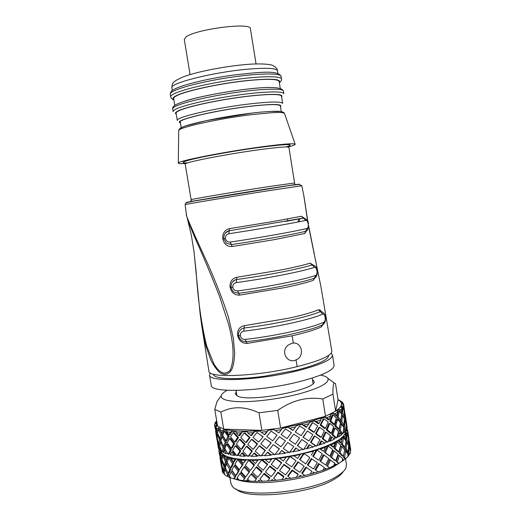 <?xml version="1.0" encoding="UTF-8"?>
<svg xmlns="http://www.w3.org/2000/svg" width="521" height="521" viewBox="0 0 521 521"><rect width="100%" height="100%" fill="white"/><g stroke="black" fill="none" stroke-linecap="round" stroke-linejoin="round"><path stroke-width="0.78" d="M293.33 343.059C301.073 342.421 304.349 353.498 298.331 358.65L294.723 360.506C286.081 362.772 280.76 350.542 288.139 345.097L291.91 343.254L293.33 343.059L292.138 335.811C305.43 332.75 315.172 329.793 321.353 326.941L322.121 325.026M201.503 324.127L208.888 371.115C207.723 378.37 256.697 376.501 295.765 366.96L297.165 366.621C320.141 360.76 331.708 355.622 331.851 351.2L320.936 286.641L308.536 226.251M308.178 223.991L308.51 226.674C307.839 229.527 307.097 230.966 306.283 231.005L305.69 231.311L307.09 228.452C308.145 227.885 308.51 226.401 308.178 223.991C307.761 221.62 306.967 220.403 305.814 220.35L301.385 216.28L304.095 218.032M306.465 230.888L304.648 233.519L305.69 231.311C293.557 234.333 259.797 240.396 231.37 244.596L226.303 243.131L223.77 238.716L225.489 238.527C226.068 240.976 227.664 242.161 230.275 242.089L232.197 246.531C227.228 246.778 224.089 244.212 222.767 238.846C222.389 233.317 224.623 229.917 229.468 228.641L228.908 233.727C226.407 234.424 225.274 236.02 225.489 238.527M314.958 277.862L313.258 280.298L315.869 275.349C316.898 274.678 317.243 273.134 316.918 270.731C316.494 268.38 315.726 267.234 314.599 267.299L310.177 263.131L312.984 264.909M239.51 330.985L241.718 328.777L244.082 328.002L243.795 331.161C241.308 331.753 240.168 333.284 240.383 335.752C240.963 338.188 242.552 339.412 245.15 339.432L246.283 341.704C275.83 338.409 310.601 330.614 322.538 324.837L324.121 322.05C325.117 321.262 325.456 319.673 325.124 317.269C324.713 314.945 323.958 313.87 322.857 314.046L318.448 309.787L319.953 309.93L321.327 311.571M322.903 324.694L321.353 326.941M307.637 221.249L303.919 196.202M298.65 218.931L298.116 221.939M321.255 288.458L320.936 286.641M243.359 341.353L246.283 341.704L247.123 343.424C242.128 343.469 238.957 340.806 237.615 335.426C237.218 330.008 239.445 326.752 244.297 325.671L244.082 328.002C273.571 324.563 308.341 316.989 320.33 311.597L321.294 311.565M314.378 278.181C302.304 282.577 267.859 289.533 238.735 293.303L239.575 295.133C234.587 295.277 231.428 292.665 230.1 287.286C229.709 281.809 231.943 278.475 236.794 277.296L236.26 282.59C233.766 283.235 232.626 284.798 232.841 287.286C233.428 289.728 235.017 290.933 237.622 290.907L238.735 293.303L234.593 292.431M201.679 325.306L201.686 325.345C202.975 333.746 204.453 340.897 206.121 346.797L210.953 360.272C214.261 366.471 217.316 370.639 220.103 372.775C225.131 375.778 229.084 374.508 231.975 368.972C233.447 365.566 234.346 360.245 234.671 353.004L233.369 338.474L228.589 317.68C223.183 300.786 216.046 282.408 207.169 262.532L196.651 239.582C188.882 222.083 185.443 213.708 186.329 214.463L186.323 214.411M213.382 374.176L213.395 374.254C213.46 379.067 236.072 380.213 264.85 376.155L294.723 370.6C317.081 364.974 328.367 359.972 328.575 355.602L328.556 355.472M331.135 353.238L332.476 355.055C332.346 359.581 320.793 364.804 297.83 370.711L296.429 371.05C257.374 380.669 208.38 382.394 209.514 374.97L210.224 372.873M209.514 374.97L211.226 385.24C210.165 393.101 259.184 391.766 298.181 381.945L299.575 381.6C322.499 375.563 334.013 370.138 334.098 365.338L332.476 355.055M185.118 163.529C180.494 163.802 178.221 163.653 178.299 163.086C176.964 161.249 221.783 152.288 258.865 147.209L260.213 147.02C281.926 144.109 293.57 143.158 295.147 144.161C295.453 144.669 293.356 145.528 288.849 146.74M281.229 111.605L280.324 105.9C279.269 104.044 269.129 104.187 249.904 106.336C217.563 110.035 177.921 119.192 180.286 122.103L181.23 127.782M281.483 96.124C280.357 93.956 269.67 93.943 249.416 96.098C222.109 99.107 187.215 106.473 178.866 110.804C176.906 111.754 175.981 112.556 176.098 113.194L177.309 120.507C174.776 117.381 216.547 107.652 250.653 103.803C270.881 101.562 281.548 101.445 282.649 103.445L281.483 96.124M280.252 88.316L279.165 81.458C277.98 78.938 267.24 78.678 246.941 80.67C219.569 83.477 184.681 91.097 176.398 95.871C174.444 96.913 173.532 97.805 173.669 98.547L174.795 105.366M190.074 74.601L184.291 39.446L185.854 37.121C194.926 29.215 251.552 21.96 250.419 28.733L256.045 63.94M308.38 223.926C308.601 221.347 306.973 219.367 303.509 217.993L285.501 221.418L303.958 218.012M225.241 233.089L228.843 230.842L303.606 217.993M232.841 287.286L231.109 287.345C230.881 283.776 232.216 281.294 235.101 279.914L232.249 282.206L235.101 279.907L236.56 279.53C265.58 275.622 299.959 268.901 312.066 264.889L312.9 264.896M239.523 330.965L241.724 328.771C239.172 330.711 238.143 333.017 238.631 335.68L240.383 335.752M185.105 204.636L185.763 203.223L186.883 202.63L193.135 201.197L289.5 185.509L299.093 184.395L301.822 185.736L265.944 191.096C228.53 197.016 183.131 204.636 185.105 204.636L186.603 215.837C187.931 220.644 191.142 228.94 196.235 240.715C203.294 256.319 211.025 274.762 219.439 296.052L228.595 324.277C231.858 337.211 235.896 355.993 230.236 370.164C223.476 377.139 217.928 370.288 213.929 363.99L206.648 345.866C201.484 324.844 197.967 300.005 196.104 271.363L193.871 250.568M299.217 221.725L299.679 218.703M256.996 432.495L263.131 436.8L258.624 442.088L253.043 437.425L257.068 432.443M257.107 432.489L262.74 436.774M263.131 436.8L258.624 442.088M314.84 436.012L314.17 436.09L310.516 442.322L315.635 445.924L316.56 446.08L319.985 439.691L314.84 436.012L311.089 442.433L316.358 446.145M316.853 445.546L324.778 443.273L321.841 441.053L319.79 445.038M321.841 441.053L321.021 441.026L319.06 444.823M324.349 442.941L326.667 442.036L327.787 442.101L330.47 435.654L326.113 432.117L323.053 438.617L327.618 442.166M326.113 432.117L325.202 432.274L322.225 438.591L326.667 442.036M328.067 441.463L330.451 440.981L334.423 439.118L332.007 436.976L330.451 440.981M332.007 436.976L330.985 437.028L329.493 440.851M333.987 438.728L335.472 437.94L336.729 437.914L338.513 431.505L335.101 428.034L332.912 434.527L336.605 437.979M335.101 428.034L334.013 428.275L331.884 434.586L335.472 437.94M336.976 437.086L338.702 436.774L341.509 434.918L339.692 432.801L338.702 436.774M339.692 432.801L338.52 432.938L337.575 436.735M341.047 434.364L343.02 433.733L343.814 427.435L341.437 423.977L340.233 430.379L342.942 433.798M341.437 423.977L340.233 424.302L339.06 430.522L341.698 433.843M343.567 425.143L343.495 426.595L344.583 428.744M338.025 399.659L340.154 400.597L339.23 400.349L340.623 401.365M340.011 401.15C342.968 403.853 341.502 407.188 335.622 411.16L338.051 399.835L342.245 402.056L343.15 403.182L341.893 402.935L342.173 403.886M342.199 404.12L343.632 404.98L343.385 406.315L341.835 406.048L342.369 407.572M341.835 406.048L341.021 407.409L342.167 408.386L340.734 409.884L338.937 409.565L340.708 412.254L341.926 411.759L342.167 408.386M338.937 409.565L336.996 411.049L337.797 412.137L335.192 413.733L333.232 413.342L335.843 416.018L336.976 415.595L337.797 412.137M333.232 413.342L330.203 414.879L330.614 416.064L326.928 417.679L324.876 417.197L328.269 419.913L329.246 419.568L330.614 416.064M324.876 417.197L320.884 418.715L320.871 419.985L316.254 421.535L314.215 420.942L318.266 423.749L319.041 423.482L320.871 419.985M314.215 420.942L309.435 422.362L308.999 423.684L303.665 425.09L301.744 424.381L306.283 427.324L308.999 423.684M301.744 424.381L296.403 425.618L295.563 426.973L289.787 428.151L288.074 427.318L292.906 430.45L295.563 426.973M288.074 427.318L282.454 428.314L278.833 432.951L281.262 429.669L275.349 430.561L273.929 429.604L278.833 432.951M273.929 429.604L268.328 430.3L264.798 434.69L264.414 434.657L266.85 431.616L261.112 432.176L260.057 431.108L254.769 431.473L251.558 435.589L250.881 435.576L253.095 432.73L247.833 432.925L247.188 431.766L242.486 431.785L239.777 435.602L238.852 435.595L240.709 432.951L236.189 432.788L235.961 431.557L232.073 431.238L230.022 434.761L228.901 434.735L230.295 432.293L226.72 431.785L226.915 430.509L224.004 429.877L222.714 433.133L221.451 433.068L222.311 430.815L219.829 430.001L220.409 428.711L218.579 427.806L218.312 429.324L219.641 429.499L219.849 429.949M220.337 430.991L222.187 434.69L221.138 438.493L219.855 438.545L217.576 432.918L218.364 429.297M223.737 446.451L224.395 447.786L223.366 451.635L223.75 451.844M224.297 450.157L226.225 453.674L223.509 452.658L224.297 450.157L225.508 449.942L227.625 453.381M231.363 449.708L230.289 449.962L226.57 444.393L227.742 444.289L231.363 449.708L229.396 453.876L230.673 454.182M231.767 452.039L234.287 455.419L230.393 454.748L231.767 452.039L232.841 451.779L235.245 455.002L236.417 455.159M240.819 450.828L239.94 451.108L235.323 445.787L236.332 445.657L240.819 450.828L238.012 455.341L240.148 455.543M241.737 453.081L244.759 456.292L239.849 456.018L241.737 453.081L242.617 452.801L245.495 455.862L247.488 455.914M252.359 451.056L251.728 451.349L246.387 446.315L247.169 446.171L252.359 451.056L248.875 455.94L251.786 455.947M253.779 453.211L257.185 456.233L251.474 456.376L254.404 452.925L257.654 455.803L260.357 455.68M265.436 450.372L265.098 450.645L259.256 445.917L259.764 445.787L265.436 450.372L261.483 455.615L265.052 455.367M267.312 452.391L270.953 455.224L264.733 455.79L267.651 452.117L271.122 454.82L274.372 454.462M273.278 444.608L279.393 448.789L274.814 454.794L268.914 450.294L273.278 444.608L279.36 449.024M275.368 454.338L285.352 453.303L285.208 452.938L288.816 452.326M285.208 452.938L281.666 450.418L279.1 453.856M283.287 448.431L287.722 442.433L283.287 448.431L289.487 452.593L293.766 446.562L287.722 442.433L293.492 446.38M289.806 452.15L299.614 450.561L296 448.086L293.362 451.863M296 448.086L295.72 447.904L293.206 451.505M299.178 450.261L302.896 449.402L303.574 449.643L307.546 443.391L301.828 439.516L297.602 445.761L303.346 449.701M301.828 439.516L297.322 445.585L302.896 449.402M303.88 449.167L312.984 447.155L309.637 444.83L307.221 448.737M309.637 444.83L309.07 444.719L306.765 448.444M312.554 446.855L315.635 445.924M229.52 438.487L230.64 438.513L234.665 443.638L232.223 448.04L231.148 448.294L227.319 442.772L229.52 438.487L233.655 443.768L231.148 448.294M234.183 432.671L238.54 437.438L235.707 441.893L234.704 442.016L230.477 436.8L233.095 432.573L234.183 432.671M222.07 436.774L223.333 436.832L226.427 442.186L224.896 446.243L223.678 446.458L220.839 440.727L222.07 436.774L225.254 442.283L223.678 446.458M239.478 439.385L240.402 439.392L245.209 444.257L241.991 449.017L241.112 449.297L236.417 444.029L239.478 439.385L244.427 444.4L241.112 449.297M245.013 433.068L250.06 437.562L246.544 442.368L245.762 442.505L240.761 437.555L244.141 432.977L245.013 433.068M229.116 436.455L227.123 440.571L225.951 440.662L222.656 435.217L224.369 431.329L225.613 431.453L229.116 436.455L227.99 436.429L225.951 440.662M251.513 439.398L252.184 439.405L257.589 443.99L253.154 449.395L247.762 444.413L251.513 439.398L257.081 444.12L253.154 449.395M265.039 438.506L271.2 442.817L266.68 448.555L260.826 443.879L265.039 438.506L270.985 442.922L266.68 448.555M271.33 431.251L277.003 435.126L272.861 440.655L277.009 435.12L271.141 431.114L266.732 436.39L272.646 440.759M279.458 436.8L285.326 440.805M281.197 434.566L287.097 438.584L281.197 434.566M295.381 444.244L299.621 438.044L293.753 434.182L289.298 440.095L295.381 444.244L289.298 440.095M301.21 435.673L305.241 429.551L299.718 426.041L295.218 431.961L301.21 435.673L295.218 431.961M309.025 441L312.828 434.618L307.416 430.971L302.994 437.158L309.025 441L302.994 437.158M314.235 432.189L317.719 425.944L312.756 422.609L312.066 422.935L308.425 428.757L313.557 432.274L314.235 432.189L308.946 428.568L308.425 428.757M321.236 437.249L324.381 430.782L319.647 427.298L318.872 427.559L315.537 433.674L320.415 437.223L321.236 437.249L316.214 433.589L315.537 433.674M325.508 428.327L328.243 422.036L324.042 418.819L323.124 419.223L320.154 425.116L324.603 428.49L325.508 428.327L320.929 424.849L320.154 425.116M331.415 433.205L333.714 426.732L329.845 423.345L328.862 423.684L326.289 429.832L330.386 433.264L331.415 433.205L327.201 429.675L326.289 429.832M334.508 424.283L336.338 418.031L333.049 414.879L331.968 415.361L329.826 421.242L333.42 424.53L334.508 424.283L330.809 420.896L329.826 421.242M339.106 429.076L340.441 422.681L337.562 419.327L336.429 419.75L334.756 425.846L337.927 429.219L339.106 429.076L335.843 425.605L334.756 425.846M340.851 420.271L341.691 414.143L339.412 410.984L338.22 411.544L337.015 417.334L339.646 420.597L340.851 420.271L338.149 416.911L337.015 417.334M340.819 420.284L340.597 421.912L342.759 425.286L344.023 425.064L341.802 421.587L340.597 421.912M343.293 416.813L344.342 416.481L344.153 410.535L342.909 407.318L341.678 407.963M341.561 411.903L341.47 413.576L342.44 415.465M343.58 416.722L343.606 417.386M311.089 442.433L310.516 442.322M222.128 451.967L219.758 446.126L220.468 442.225L223.183 448.001L222.128 451.967L223.366 451.635M226.225 453.674L227.351 453.296M226.57 444.393L224.844 448.614L228.146 454.227L229.396 453.876M234.287 455.419L235.245 455.002M235.323 445.787L232.672 450.359L236.892 455.745L238.012 455.341M244.759 456.292L245.495 455.862M246.387 446.315L242.955 451.264L247.95 456.37L248.875 455.94M257.185 456.233L257.654 455.803M259.256 445.917L255.231 451.251L260.8 456.057L261.483 455.615M270.953 455.224L271.122 454.82M343.183 432.671L344.238 432.632L345.768 430.867L344.602 428.737L344.238 432.632M345.273 429.929L346.458 429.76L346.224 423.651L344.922 420.134L344.759 426.373L346.426 429.825M346.445 428.79L346.888 428.744L347.129 427.148L346.615 424.973L346.888 428.744M346.927 426.237L345.853 418.786L346.836 425.025M217.785 444.4L218.573 448.06M217.576 439.418L217.205 439.418L217.537 443.058L218.787 448.978L219.478 448.894M220.259 447.48L219.588 447.565L219.432 449.877L220.884 451.186C222.024 455.588 229.396 458.35 242.988 459.463C261.418 460.785 289.383 457.451 311.245 451.245C334.046 444.315 345.547 437.529 345.762 430.88M221.653 450.984L220.884 451.186L219.588 447.565M221.523 442.179L220.468 442.225M219.745 443.82L219.986 444.628M220.09 447.038L220.09 447.5M218.579 427.806L217.062 428.62L215.746 427.546L216.664 426.263L215.961 425.143L216.163 426.868M215.961 425.143L214.685 425.839L214.541 424.563L215.74 423.312L216.143 422.03L215.16 422.609L216.671 420.753M217.524 430.769L217.791 431.629M217.921 433.843L217.915 434.403M220.233 438.532L220.826 439.991L220.442 442.349M322.746 398.988L332.932 394.117L335.622 411.16L325.495 416.292C313.505 421.157 298.54 425.077 280.591 428.041L325.495 416.292L322.746 398.988C307.032 396.507 292.027 400.31 277.726 410.411L259.009 412.801C251.285 409.324 244.193 407.643 237.739 407.761C231.995 407.858 226.368 409.304 220.865 412.091L214.776 409.382L216.996 401.528L219.445 398.161M259.009 412.801L261.881 430.379C253.069 431.147 245.209 431.375 238.299 431.075C232.255 430.795 227.39 430.138 223.698 429.102L261.881 430.379L280.591 428.041L277.726 410.411M240.709 432.951L242.486 431.785M253.095 432.73L254.769 431.473M266.85 431.616L268.328 430.3M281.262 429.669L282.454 428.314M341.164 401.567L340.604 401.313M216.782 421.437C215.922 423.15 216.182 424.706 217.557 426.087L223.691 429.102L220.865 412.091M222.311 430.815L224.004 429.877M230.295 432.293L232.073 431.238M236.189 432.788L238.852 435.595M226.72 431.785L228.901 434.735M219.829 430.001L221.451 433.068M217.96 430.802L216.775 430.704L217.062 428.62M215.746 427.546L216.775 430.704M215.134 427.8L214.685 425.839M215.16 422.609L215.557 423.495M320.591 375.107C324.59 375.849 327.038 376.957 327.943 378.435C329.474 382.792 320.337 387.813 300.545 393.485C281.548 398.604 256.449 401.978 240.077 401.665C226.954 401.274 220.67 399.288 221.23 395.719C221.653 394.045 223.626 392.235 227.143 390.288M217.557 426.087L214.776 409.382M338.051 399.835L335.491 383.619L334.208 382.902C333.303 383.56 332.88 387.292 332.932 394.117M236.267 391.818L235.303 394.006L237.882 396.24C250.953 402.564 318.064 389.207 314.033 381.255L312.424 379.451M343.15 403.182L343.163 404.205M343.411 408.49L343.977 408.23L343.632 404.98M343.385 406.315L343.977 408.23M340.734 409.884L341.926 411.759M335.192 413.733L336.976 415.595M326.928 417.679L329.246 419.568M316.254 421.535L319.041 423.482M303.665 425.09L306.804 427.135M289.787 428.151L293.134 430.326M275.349 430.561L278.748 432.879M261.112 432.176L264.414 434.657M247.833 432.925L250.881 435.576M218.338 429.35L220.924 434.631L219.855 438.545M220.924 434.631L222.187 434.69M219.888 445.221L218.866 445.344L218.82 449.03M217.205 439.418L218.866 445.344M217.876 445.155L218.403 448.093M217.257 440.799L217.361 441.639M217.264 435.797L216.599 435.79L216.651 432.156L217.68 432.241M215.082 426.699L216.599 435.79M215.134 426.673L216.222 426.881M215.095 426.725L216.651 432.156M220.142 443.768L218.983 443.912L219.543 440.043L220.826 439.991M218.149 434.423L217.387 434.364L217.185 438.031L218.983 443.912M217.387 434.364L219.543 440.043M215.362 423.703L214.73 423.586L214.769 424.322M215.095 427.793L215.212 428.737M217.283 440.792L216.684 437.184L217.198 437.191M215.622 431.388L216.684 437.184M224.395 447.786L223.183 448.001M230.289 449.962L228.27 454.253M239.94 451.108L237.055 455.758M251.728 451.349L248.146 456.376M265.098 450.645L261.028 456.044M281.666 450.418L278.943 454.26M281.633 450.658L285.352 453.303M323.053 438.617L322.225 438.591M332.912 434.527L331.884 434.586M340.233 430.379L339.06 430.522M343.658 428.907L344.602 428.737M344.759 426.373L343.495 426.595M344.283 420.336L344.922 420.134M346.38 422.687L345.944 422.792M345.521 416.8L345.853 418.78M345.755 430.841L345.612 429.903M222.5 456.748L222.767 454.735L223.932 455.484L222.695 455.816L224.01 455.53L225.404 456.233L224.16 456.565L226.876 457.607L228.003 457.223L229.924 457.783L228.797 458.167L230.048 457.816L232.184 458.317L231.05 458.701L234.945 459.398L235.902 458.975L238.507 459.314L237.556 459.73L238.677 459.333L241.464 459.594L240.507 460.017L245.424 460.317L246.159 459.874L249.344 459.965L248.615 460.401L249.539 459.965L252.867 459.978L252.138 460.421L257.849 460.284L258.318 459.848L261.926 459.678L261.47 460.115L262.148 459.665L271.617 459.294L271.786 458.884L275.642 458.454L275.713 458.838L275.876 458.428L279.764 457.926L279.608 458.337L300.272 454.631L299.829 454.332L303.554 453.465L304.004 453.765L303.776 453.413L313.635 451.206L312.913 450.984L316.28 449.968L317.002 450.19L316.481 449.903L319.705 448.855L320.435 449.076L325.423 447.298L324.466 447.155L327.305 446.048L328.425 446.113L327.468 445.976L330.125 444.849L331.082 444.98L335.055 443.104L333.922 443.058L336.104 441.906L337.237 441.951L336.227 441.834L338.201 440.688L339.334 440.733L342.128 438.851L340.877 438.897L342.317 437.764L343.56 437.725L342.395 437.699L343.606 436.578L344.856 436.539L346.38 434.748L345.071 434.872L345.736 433.817L347.032 433.693L345.768 433.752L346.191 432.723L347.494 432.599L347.735 430.978L346.432 431.173L346.315 430.229L347.605 430.04L346.198 429.845M222.767 454.735L221.529 455.067L220.07 453.732L221.366 453.465L220.748 452.606L219.458 452.873L220.715 452.554L220.324 451.655L219.041 451.915L218.859 450.372L219.758 450.235M219.452 449.323L219.015 449.395L219.458 449.265M346.94 428.562L347.247 429.083L346.452 429.2M225.45 461.632L226.615 461.137L225.541 464.934L224.349 465.54L225.45 461.632L222.773 455.862M224.349 465.54L222.005 459.626L222.695 455.816M304.225 453.713L309.819 457.536L305.742 463.872L299.562 459.463L303.554 453.465M289.91 456.709L285.593 462.635L291.675 466.849L296.058 460.753L290.002 456.305M285.593 462.635L289.761 456.35M275.479 458.864L271.226 464.465L277.25 468.998L281.653 462.681L275.876 458.428M271.226 464.465L275.642 458.454M261.47 460.115L257.55 465.351L263.235 470.216L267.703 464.231L262.148 459.665M252.138 460.421L255.472 463.495L258.318 459.848M248.615 460.401L245.261 465.253L250.367 470.443L254.626 464.836L249.539 459.965M240.507 460.017L243.424 463.28L246.159 459.874M237.556 459.73L234.971 464.204L239.282 469.688L243.073 464.485L238.677 459.333M231.05 458.701L233.441 462.127L234.47 461.586L235.902 458.975M228.797 458.167L227.123 462.29L230.497 468.014L231.571 467.35L233.603 463.221L230.048 457.816M224.16 456.565L225.951 460.121L227.123 459.626L228.003 457.223M226.615 461.137L226.094 460.063M224.434 456.494L224.01 455.53M228.752 474.149L227.631 474.924L227.13 476.363L227.964 476.481L228.752 474.149L228.348 473.342M227.964 476.481L228.98 477.015M235.739 476.402L232.19 471.062L231.109 471.726L234.763 477.229L233.877 478.812L234.32 478.955L235.739 476.402L234.763 477.229M234.32 478.955L238.266 479.861L237.276 478.538L236.306 479.366M238.266 479.861L243.229 480.616L245.209 477.816L240.813 472.736L239.907 473.446L244.434 478.675L243.203 480.414M243.229 480.616L248.27 481.085L247.078 479.834L246.303 480.701M248.27 481.085L257.934 481.371L258.885 480.173L258.357 481.059L260.233 481.345L258.885 480.173M256.228 479.164L256.755 478.285L251.669 473.498L250.992 474.234L256.228 479.164L254.723 481.059M260.233 481.345L271.076 480.811L272.125 479.522L271.884 480.388L273.571 480.603L272.125 479.522M262.115 480.968L259.888 479.112L264.271 473.302L263.86 474.032L269.585 478.63L267.892 480.688M269.585 478.63L269.826 477.757L264.271 473.302M273.571 480.603L285.033 479.268L286.127 477.887L286.192 478.721L287.605 478.89L286.127 477.887M275.941 480.01L273.571 478.291L277.986 472.124L277.875 472.834L283.828 477.093L282.05 479.3M283.828 477.093L283.763 476.259L277.986 472.124M287.605 478.89L299.087 476.813L300.148 475.354L300.519 476.135L301.594 476.279L300.148 475.354M290.334 478.07L287.931 476.481L287.866 475.647L292.099 470.02L292.294 470.684L298.207 474.631L296.456 476.962M298.207 474.631L297.836 473.85L292.099 470.02M301.594 476.279L312.483 473.576L313.453 472.059L314.795 472.918L313.453 472.059M304.531 475.237L302.206 473.778L301.828 472.996L305.86 467.103L311.949 471.368L310.334 473.797M311.949 471.368L305.86 467.103M314.795 472.918L324.531 469.74L325.351 468.184L326.53 468.991L329.624 467.754L326.615 465.683L329.532 459.489L334.775 463.202L333.707 465.728L331.884 466.783L334.632 465.507L335.25 463.937L336.221 464.712L338.63 463.416L336.195 461.424L338.279 455.211L339.458 455.543L342.772 458.74L342.076 461.254L340.337 462.407L342.336 461.105L342.727 459.548L343.984 459.965L342.336 461.105M317.777 471.674L314.971 469.616L318.552 463.527L324.342 467.487L322.961 469.981M343.925 459.945L345.078 459.014L343.293 457.054L343.834 454.377M348.341 455.432L348.744 454.761L347.65 452.782L347.702 451.759M346.504 433.68L346.191 432.723M347.214 443.117L345.592 439.861L345.644 438.617M345.736 434.814L345.736 433.817M344.856 436.539L346.159 438.636L344.856 438.584L343.606 436.578M343.56 437.725L342.401 444.1L345.143 447.461L343.853 447.22L341.183 443.964L342.317 437.764M339.334 440.733L341.281 442.83L340.057 442.687L338.201 440.688M337.237 441.951L335.114 448.418L338.865 451.811L337.686 451.479L334.039 448.184L336.104 441.906M331.082 444.98L333.622 447.122L332.548 446.888L330.125 444.849M328.256 446.178L325.286 452.638L329.93 456.142L324.414 452.313L327.305 446.048M320.435 449.076L323.476 451.297L319.705 448.855M317.002 450.19L313.349 456.552L318.715 460.238L312.73 456.142L316.28 449.968M307.872 452.795L307.416 452.502M238.234 471.381L235.681 475.634L236.664 474.807L239.139 470.671L235.088 465.318L234.066 465.865L238.234 471.381L239.139 470.671M228.172 473.465L229.787 469.564L226.57 463.814L225.339 467.754L228.172 473.465L229.292 472.69L230.868 468.9L228.276 464.328M244.049 467.057L240.995 471.726L245.678 476.93L249.709 471.551L244.877 466.477L244.049 467.057L249.025 472.287L249.709 471.551M262.102 471.479L256.671 466.712L256.098 467.304L261.685 472.208L262.102 471.479M275.583 471.134L271.259 476.572L265.43 472.013L269.911 465.982L269.624 466.562L275.583 471.134L275.7 470.424L269.911 465.982M289.995 469.108L285.573 474.892L279.543 470.671L283.925 464.315L283.938 464.862L289.995 469.108L289.8 468.444L283.925 464.315M304.153 466.236L299.907 472.306L293.961 468.399L293.766 467.734L297.96 461.795L304.153 466.236L297.96 461.795M307.924 465.312L307.423 464.719L311.291 458.552L317.315 462.674L313.505 468.952L307.924 465.312L311.903 458.962M325.658 465.012L319.914 461.072L323.209 454.768L324.075 455.093L328.81 458.61L325.658 465.012L320.682 461.593L324.075 455.093M333.824 459.945L334.632 460.167L330.607 457.008L333.14 450.645L334.215 450.88L338.077 454.279L335.771 460.707L331.61 457.431L334.215 450.88M343.398 456.259L342.141 455.836L339.015 452.736L340.649 446.406L341.867 446.549L344.733 449.897L343.398 456.259L340.187 453.062L341.867 446.549M345.833 442.27L346.739 442.309L346.081 448.705L348.249 451.889L346.908 451.564L344.791 448.47L344.922 447.415M347.748 444.087L347.715 443.202M311.291 455.139L313.635 451.206M313.349 456.552L312.73 456.142M318.715 460.238L322.225 453.745L317.204 450.124M323.476 451.297L325.423 447.298M325.286 452.638L324.414 452.313M329.93 456.142L332.678 449.577L328.425 446.113M333.622 447.122L335.055 443.104M335.114 448.418L334.039 448.184M338.865 451.811L340.688 445.273L337.361 441.88M341.281 442.83L342.128 438.851M342.401 444.1L341.183 443.964M345.143 447.461L345.957 441.026L343.639 437.653M346.159 438.636L346.38 434.748M347.227 443.15L348.569 443.299L346.888 439.913L347.032 433.693M346.888 439.913L345.592 439.861M348.569 443.299L348.334 437.054L347.064 433.628M347.52 434.748L348.152 434.735L347.494 432.599M348.152 434.735L347.735 430.978M349.011 439.509L347.605 430.04M348.477 436.038L348.002 436.051M347.273 430.027L347.247 429.083M224.447 471.544L224.154 470.124M223.19 473.224L223.281 471.896L221.646 466.028L222.382 471.707L223.19 473.224L224.362 473.192M222.252 458.031L221.979 457.132M220.989 453.544L220.748 452.606M222.265 460.883L222.272 460.349M220.455 452.606L220.324 451.655M225.215 466.367L224.03 466.966L223.418 470.554L224.623 469.851L225.215 466.367L224.798 465.312M219.595 455.061L219.465 454.065M219.087 450.333L219.015 449.395M219.504 454.052L219.041 451.915M221.738 462.114L221.041 462.414L219.432 452.821M221.041 462.414L221.106 458.793L219.458 452.873M222.187 458.415L221.106 458.793M222.454 456.963L221.23 457.392L220.07 453.732M221.23 457.392L221.529 455.067M225.814 468.776L224.961 469.206L224.225 472.814L225.098 475.1L227.13 476.363M227.631 474.924L224.961 469.206M340.356 462.303L334.677 466.145C317.146 476.63 274.574 484.751 250.021 482.166C244.46 481.651 239.94 480.759 236.456 479.483M231.109 471.726L229.383 475.66L230.666 477.868L233.877 478.812M229.826 476.428L228.791 477.145L230.588 477.731M224.61 473.843L224.03 474.188L224.883 474.553M350.412 450.483L350.802 450.307L349.689 443.26M350.457 451.362L350.477 451.714M348.744 454.761L349.682 454.325L350.516 452.56L350.392 450.164L349.142 446.94L348.992 453.107L347.65 452.782M347.917 455.334L348.823 455.556L347.787 456.403M345.078 459.014L347.735 456.8L348.028 454.325L345.723 451.147L344.557 457.471L343.293 457.054M338.63 463.416L342.076 461.254M336.364 464.458L334.632 465.507M329.624 467.754L333.707 465.728M326.263 468.796L324.531 469.74M314.111 472.762L312.483 473.576M300.519 476.135L299.087 476.813M286.192 478.721L285.033 479.268M271.884 480.388L271.076 480.811M258.357 481.059L257.934 481.371M249.572 480.903L247.586 478.916L250.992 474.234M259.888 479.112L263.86 474.032M273.571 478.291L277.875 472.834M287.931 476.481L292.294 470.684M302.206 473.778L306.361 467.702M315.635 470.32L319.321 464.042M329.389 467.584L326.615 465.683M327.533 466.302L330.529 459.919M338.826 463.176L336.195 461.424M337.315 461.945L339.458 455.543M345.664 458.682L344.557 457.471M344.544 450.932L345.723 451.147M349.682 454.325L348.992 453.107M348.529 446.868L349.142 446.94M350.802 450.307L350.535 449.05L349.962 448.952M350.535 449.05L350.014 445.227M337.054 457.256L337.575 457.418M345.527 458.76L346.445 464.589L345.99 467.721C344.765 470.593 341.555 473.569 336.345 476.65C310.874 492.912 239.653 499.001 232.249 486.145L230.868 483.306L229.904 477.51M335.394 460.401L336.436 460.753M343.306 471.492C341.848 473.967 338.93 476.5 334.554 479.092C311.024 494.136 245.782 500.355 236.046 488.939M221.796 468.327L221.633 467.011M223.281 471.896L224.479 471.192M238.931 479.841L237.27 477.737L239.907 473.446M245.209 477.816L244.434 478.675M223.418 470.554L221.627 464.68L221.835 461.033L222.447 460.818M224.03 466.966L221.835 461.033M219.999 457.672L221.112 463.736L221.659 463.501M221.685 466.985L221.112 463.736M225.951 460.121L226.876 457.607M230.497 468.014L232.581 463.768L228.921 458.2M233.603 463.221L232.581 463.768M233.441 462.127L234.945 459.398M239.282 469.688L242.245 465.064L237.719 459.75M243.073 464.485L242.245 465.064M243.424 463.28L245.424 460.317M250.367 470.443L254.046 465.422L248.81 460.401M254.626 464.836L254.046 465.422M255.472 463.495L257.849 460.284M267.41 464.804L261.692 460.102M271.617 459.294L268.999 462.733L265.397 459.854M281.666 463.221L275.713 458.838M286.016 457.379L283.32 461.02L279.608 458.337M296.058 460.753L290.145 456.67M300.272 454.631L297.667 458.441L294.02 455.94M299.888 459.952L304.004 453.765M235.681 475.634L231.865 470.15L234.066 465.865M230.868 468.9L229.787 469.564M227.703 463.332L226.57 463.814M245.678 476.93L249.025 472.287M261.685 472.208L257.732 477.256L252.359 472.365L256.098 467.304M265.43 472.013L269.624 466.562M279.543 470.671L283.938 464.862M293.961 468.399L298.286 462.283M320.682 461.593L319.914 461.072M331.61 457.431L330.607 457.008M334.658 460.186L335.771 460.707M340.187 453.062L339.015 452.736M348.249 451.889L348.556 445.67L346.739 442.309M346.081 448.705L344.791 448.47M348.419 438.363L349.474 441.795L350.21 447.806L349.096 444.556L348.718 438.356M349.096 444.556L347.93 444.433M349.461 447.676L350.21 447.806M234.665 443.638L233.655 443.768M238.54 437.438L237.615 437.432L234.704 442.016M233.095 432.573L237.615 437.432M226.427 442.186L225.254 442.283M245.209 444.257L244.427 444.4M250.06 437.562L249.383 437.555L245.762 442.505M244.141 432.977L249.383 437.555M227.99 436.429L224.44 431.29M257.589 443.99L257.081 444.12M274.951 442.44L281.014 446.81L285.423 440.864L279.373 436.735L274.951 442.44M281.125 434.501L285.482 428.952L291.428 432.671L287.097 438.584M293.753 434.182L289.396 440.154M299.608 426.067L295.446 431.844M307.416 430.971L303.398 437.152M312.652 422.642L308.946 428.568M319.647 427.298L316.214 433.589M323.958 418.851L320.929 424.849M329.845 423.345L327.201 429.675M332.991 414.911L330.809 420.896M337.562 419.327L335.843 425.605M339.373 411.017L338.149 416.911M341.489 415.856L342.505 415.439L344.322 418.819L344.023 425.064M342.505 415.439L341.802 421.587M342.896 407.35L342.688 413.081L341.47 413.576M342.688 413.081L344.342 416.481M345.469 421.482L346.042 421.352L344.882 417.816L343.971 418.103M344.231 412.007L344.55 411.864L345.306 415.328L346.042 421.352M344.55 411.864L344.882 417.816M344.863 413.101L343.84 405.996L344.316 409.584L343.893 409.78M344.316 409.584L344.752 411.811M343.515 404.068L343.834 405.989M343.456 404.035L342.753 404.446M341.327 401.307L341.476 401.704M297.165 366.621L296.097 360.057M301.385 216.28L271.35 221.816L229.468 228.641M232.197 246.531L274.443 239.621L304.648 233.519M310.177 263.131C303.925 265.091 294.228 267.364 281.086 269.956L236.794 277.296M239.575 295.133L284.108 287.716C297.302 284.994 307.025 282.538 313.264 280.337M318.448 309.787C312.235 312.405 302.493 315.179 289.207 318.116L244.297 325.671M247.123 343.424L292.138 335.811M298.715 184.408C302.102 183.587 291.916 185.027 268.165 188.726L266.114 189.045C225.827 195.362 177.876 203.555 187.606 202.395M294.567 182.956L288.921 147.339C287.996 146.375 277.608 147.235 257.771 149.918C224.336 154.483 183.008 162.689 185.222 164.135L191.122 199.712C189.136 199.595 230.536 192.523 263.782 187.345L294.567 182.956L294.866 184.095C295.029 184.48 294.033 184.812 291.877 185.085L266.224 189.045M286.101 146.942C296.527 143.62 287.247 143.835 258.266 147.593L257.029 147.762C236.554 150.608 211.546 154.965 196.938 158.195C182.298 161.556 179.244 163.112 187.775 162.858M284.505 113.454C283.978 112.328 282.349 111.637 279.608 111.39C279.425 110.966 264.251 111.409 251.643 113.135L206.049 120.683L185.632 125.939L182.591 127.111C180.116 128.199 178.814 129.364 178.696 130.595L178.696 130.595C177.869 127.684 218.006 118.716 251.298 114.679L271.565 112.705C279.445 112.269 283.763 112.523 284.505 113.454L295.147 144.161M280.305 111.468L269.787 111.416M251.441 113.148C217.081 117.192 175.577 126.779 180.54 129.175M180.409 122.865C171.8 120.761 212.972 110.582 249.012 106.369L250.178 106.232C272.73 103.77 282.825 103.92 280.448 106.681M176.241 114.06C174.691 113.35 175.356 112.289 178.228 110.875C186.557 106.558 220.917 99.251 248.458 96.124C272.926 93.519 283.984 93.819 281.627 97.017M175.974 109.065C183.874 105.099 210.875 98.899 237.302 95.161C263.763 91.403 283.58 90.921 283.808 93.663L283.385 90.999C283.15 88.186 263.32 88.59 236.847 92.341C210.412 96.059 183.412 102.311 175.525 106.349C173.493 107.372 172.542 108.231 172.672 108.928L173.115 111.592C172.992 110.914 173.942 110.068 175.974 109.065M270.236 87.463C250.888 87.339 204.375 94.763 185.072 101.067M173.832 99.537C172.256 98.684 172.9 97.486 175.753 95.942C184.017 91.182 218.377 83.614 245.977 80.677C270.503 78.267 281.62 78.873 279.328 82.481M170.237 94.268C170.413 92.139 171.513 90.608 173.539 89.677C181.471 84.91 207.293 78.723 233.089 75.096C259.204 72.152 277.882 69.899 281.066 76.32C280.76 73.103 260.852 73.122 234.339 76.795C207.859 80.442 180.872 86.961 173.044 91.39C171.025 92.504 170.093 93.467 170.237 94.268L170.68 96.939C170.536 96.151 171.474 95.213 173.493 94.112C181.334 89.755 208.322 83.282 234.795 79.622C261.301 75.936 281.197 75.845 281.483 78.99C281.946 79.876 281.242 81.12 279.36 82.722M171.897 87.873C172.51 84.343 170.243 82.429 183.392 76.821C196.593 71.891 221.926 66.87 242.74 64.825C258.761 63.093 271.265 64.129 273.193 65.711C275.993 67.235 277.419 68.928 277.472 70.771C276.247 68.004 265.469 67.554 245.13 69.43C210.849 72.706 169.149 83.49 171.897 87.873L172.327 90.485M305.814 220.35C293.284 223.164 258.305 229.266 228.908 233.727M223.763 238.69L222.767 238.846M230.275 242.089C259.673 237.726 294.606 231.487 307.09 228.452M314.599 267.299C302.121 271.532 266.407 278.566 236.26 282.59M231.09 287.195L230.1 287.286M237.622 290.907C267.761 286.98 303.437 279.816 315.869 275.349M316.918 270.731L317.107 270.614C316.657 268.556 316.416 265.567 312.099 264.876L312.522 264.863M322.857 314.046C310.516 319.712 274.417 327.631 243.795 331.161M238.592 335.4L237.615 335.426M245.15 339.432C275.765 335.993 311.819 327.943 324.121 322.05M325.124 317.269L325.306 317.107C325.097 315.303 324.309 312.059 320.526 311.525L320.897 311.525M196.235 240.715L196.651 239.582M206.648 345.866L206.121 346.797M320.903 286.478L314.261 254.222M301.822 185.736L304.004 196.606L307.885 221.907M287.514 218.957L287.839 220.995M191.122 199.712L191.174 200.891C189.774 201.484 191.813 201.314 197.29 200.383L264.824 189.26M288.921 147.339L288.855 146.779M185.222 164.135L185.124 163.581M178.696 130.595L178.299 163.086M172.672 108.928C172.386 107.456 173.513 106.01 176.059 104.591C180.852 102.142 191.513 99.062 199.751 97.18C212.933 94.21 226.909 91.748 241.679 89.788C267.983 86.336 281.887 86.74 283.385 90.999M170.68 96.939C171.246 98.456 172.314 99.4 173.871 99.771M281.066 76.32L281.483 78.99M277.472 70.771L277.888 73.422M228.895 230.829C225.411 231.825 223.704 234.457 223.77 238.716M225.254 233.076L228.843 230.842M234.58 292.418C233.004 291.623 231.845 289.93 231.109 287.345M314.912 277.888C316.026 277.433 316.801 275.98 317.23 273.525L317.107 270.614M243.346 341.346C240.813 340.35 239.243 338.461 238.631 335.68M323.339 324.401C325.99 321.717 325.566 318.969 325.306 317.107M194.04 251.923L200.11 313.596L201.686 325.345M194.046 251.995L191.324 235.056L187.215 217.973M314.3 253.974L308.53 225.476M216.756 421.255L215.264 422.427M214.867 427.135L214.574 425.351M221.23 395.719L216.996 401.528M327.943 378.435L334.208 382.902M313.056 383.443L312.203 378.064M236.925 395.81L236.039 390.431M217.036 440.128L215.759 432.463M346.472 431.167L346.387 430.613M348.92 438.285L347.943 432.052M219.289 453.648L218.905 451.31M336.885 464.367L337.224 464.602M221.432 466.471L220.09 458.434"/></g></svg>
